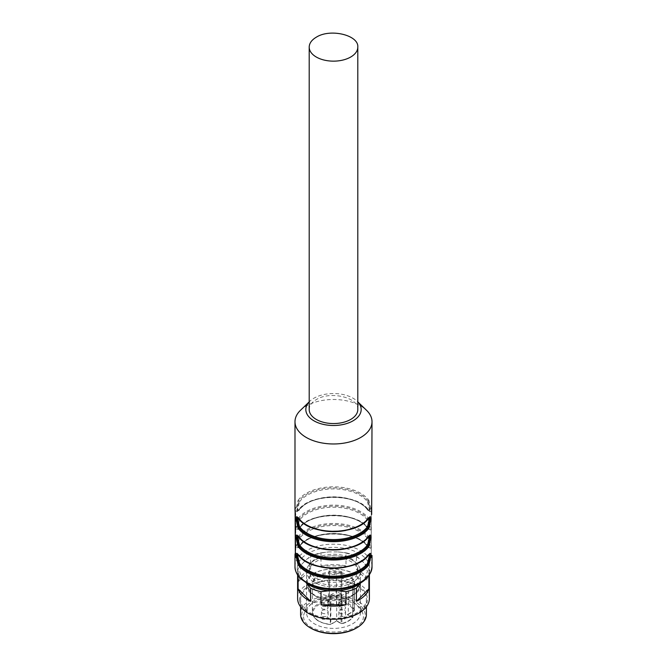 <?xml version="1.0" encoding="UTF-8"?>
<svg xmlns="http://www.w3.org/2000/svg" width="667" height="667" viewBox="0 0 667 667"><rect width="100%" height="100%" fill="white"/><g stroke="black" fill="none" stroke-linecap="round" stroke-linejoin="round"><path stroke-width="0.5" stroke-dasharray="3.33 2.5" d="M357.804 409.521C358.929 397.507 330.24 390.645 316.316 399.6C311.664 402.359 309.296 405.669 309.196 409.521M360.422 584.159C362.089 604.21 304.911 604.21 306.578 584.159C304.911 564.107 362.089 564.107 360.422 584.159L360.422 571.336A26.922 15.541 180 0 1 333.5 586.877A26.922 15.541 180 0 1 306.578 571.336L306.578 584.159M306.77 584.159C308.354 574.787 317.267 569.643 333.5 568.726C349.733 569.643 358.646 574.787 360.23 584.159L360.197 584.884C357.896 594.714 348.974 599.958 333.442 600.625C327.347 600.592 321.878 599.441 317.05 597.19L310.747 592.855L306.77 584.159C308.354 593.53 317.267 598.674 333.5 599.591C349.733 598.674 358.646 593.53 360.23 584.159M341.913 572.803A0.75 0.434 0 0 0 341.612 572.77L328.464 572.144L328.639 601.434A20.377 11.764 0 0 0 313.123 612.856A20.377 11.764 0 0 0 330.298 624.479L330.49 594.972A21.069 12.164 180 0 0 341.612 594.164A0.75 0.434 0 0 1 341.087 594.03L341.087 623.345L341.621 623.653L336.677 620.794L341.621 623.653A20.377 11.764 0 0 0 352.193 617.542L352.718 616.625L348.307 614.082L353.627 611.005A0.75 0.6 164.6 0 0 354.36 610.33L353.627 611.005A20.377 11.764 0 0 0 341.621 602.068L341.913 572.803A21.127 12.198 -0 0 0 328.464 572.144A21.127 12.198 -0 0 0 312.373 584.009A21.127 12.198 -0 0 0 330.182 596.048A21.127 12.198 -0 0 0 341.913 595.197A21.127 12.198 -0 0 0 352.876 588.861A21.127 12.198 -0 0 0 354.627 584.009A21.127 12.198 -0 0 0 354.36 582.091A21.127 12.198 -0 0 0 341.913 572.82M354.569 583.992L354.569 582.933L352.943 587.619A0.75 0.434 0 0 0 352.718 587.319L352.718 616.625L352.876 588.853L354.569 583.992L354.36 582.074L354.36 610.33A21.127 12.198 0 0 0 341.913 601.059A0.75 0.434 0 0 0 341.087 601.15L341.087 571.836L336.451 574.52L329.39 574.52L329.39 571.511A0.75 0.434 0 0 0 328.773 571.085L328.773 572.144M328.639 604.869L336.76 604.869L336.451 603.827L329.39 603.827L329.39 600.817A0.75 0.609 180 0 1 328.639 601.434L328.639 604.869L329.39 603.827L329.39 600.817L328.464 600.4A21.127 12.198 0 0 0 312.373 612.248L312.373 584C313.215 579.281 317.325 575.954 324.712 574.037L339.778 573.512C349.833 576.03 354.786 579.523 354.627 584.009M330.49 596.031L341.913 595.181L341.913 623.437A21.127 12.198 0 0 0 352.876 617.108L352.876 588.861M352.943 587.619L352.943 588.678M354.569 582.933L354.352 582.249M347.999 614.507L354.002 611.047A0.75 0.75 0 0 0 354.377 610.397L354.377 582.141M352.718 587.319L348.307 584.767L354.152 581.391A0.75 0.434 0 0 0 354.352 581.199M341.612 572.77L341.762 571.719A0.75 0.434 0 0 0 341.087 571.836M329.39 600.817L329.39 571.511M330.49 594.972A0.75 0.434 0 0 0 330.824 594.864L336.677 591.487L336.677 620.794L330.298 624.479L330.824 624.17L330.824 594.864M341.612 594.164L341.612 595.214M341.621 623.653L341.913 623.437A0.75 0.434 0 0 1 341.087 623.345M348.307 584.767L348.307 614.082L347.249 614.691L352.193 617.542A0.75 0.559 -143.1 0 0 352.876 617.108L352.943 616.933A0.75 0.75 0 0 1 352.793 617.384C350.542 620.302 346.882 622.428 341.796 623.762A0.75 0.75 0 0 1 341.246 623.687L336.677 621.052L330.674 624.512A0.75 0.75 0 0 1 330.232 624.612C318.951 622.953 312.998 618.834 312.373 612.248A21.127 12.198 0 0 0 330.182 624.295A0.75 0.434 0 0 0 330.824 624.17L336.677 620.794M344.606 616.525L345.589 617.892L344.606 619.268L339.845 619.268L338.861 617.892L339.845 616.525L344.606 616.525M327.155 606.445L328.139 607.82L327.155 609.196L322.394 609.196L321.411 607.82L322.394 606.445L327.155 606.445M327.155 616.525L328.139 617.892L327.155 619.268L322.394 619.268L321.411 617.892L322.394 616.525L327.155 616.525M344.606 609.196A3.368 1.943 0 0 0 345.589 607.82A3.368 1.943 0 0 0 344.606 606.445A3.368 1.943 0 0 0 339.845 606.445A3.368 1.943 0 0 0 338.861 607.82A3.368 1.943 0 0 0 339.845 609.196A3.368 1.943 0 0 0 344.606 609.196M336.76 604.869L341.621 602.068L341.087 601.15L336.451 603.827L336.451 574.52M341.746 571.744A21.069 12.164 -0 0 0 328.773 571.085M329.39 603.827L329.39 574.52M330.298 624.479L330.824 624.17M341.087 594.03L336.677 591.487M348.307 614.082L353.627 611.005M344.606 610.413A3.368 1.943 180 0 1 345.589 611.789A3.368 1.943 180 0 1 343.513 613.582A3.368 1.943 180 0 1 339.845 613.165A3.368 1.943 180 0 1 338.861 611.789A3.368 1.943 180 0 1 340.937 609.997A3.368 1.943 180 0 1 344.606 610.413M327.155 600.342A3.368 1.943 180 0 1 328.139 601.717A3.368 1.943 180 0 1 326.063 603.51A3.368 1.943 180 0 1 322.394 603.085A3.368 1.943 180 0 1 321.411 601.717A3.368 1.943 180 0 1 323.487 599.916A3.368 1.943 180 0 1 327.155 600.342M327.155 610.413A3.368 1.943 180 0 1 328.139 611.789A3.368 1.943 180 0 1 326.063 613.582A3.368 1.943 180 0 1 322.394 613.165A3.368 1.943 180 0 1 321.411 611.789A3.368 1.943 180 0 1 323.487 609.997A3.368 1.943 180 0 1 327.155 610.413M344.606 600.342A3.368 1.943 180 0 1 345.589 601.717A3.368 1.943 180 0 1 343.513 603.51A3.368 1.943 180 0 1 339.845 603.085A3.368 1.943 180 0 1 338.861 601.717A3.368 1.943 180 0 1 340.937 599.916A3.368 1.943 180 0 1 344.606 600.342M306.578 612.856L306.578 571.336A26.922 15.541 180 0 1 333.5 555.794A26.922 15.541 180 0 1 360.422 571.336A26.922 15.541 180 0 1 333.5 586.877A26.922 15.541 180 0 1 306.578 571.336A26.922 15.541 180 0 1 333.5 555.794A26.922 15.541 180 0 1 360.422 571.336L360.422 612.856A26.922 15.541 180 0 1 333.5 628.397A26.922 15.541 180 0 1 306.578 612.856A26.922 15.541 180 0 1 314.465 601.867A26.922 15.541 180 0 1 352.535 601.867A26.922 15.541 180 0 1 360.422 612.856M309.738 401.326L309.196 401.859A27.672 15.975 180 0 1 309.738 401.326A27.672 15.975 180 0 1 357.262 401.326A27.672 15.975 180 0 1 357.804 401.884L357.262 401.326M300.433 410.33A38.511 22.236 180 0 1 366.567 410.33M294.989 509.663A38.511 22.236 180 0 1 295.106 507.937L295.731 514.515L295.731 557.187L295.731 514.515M295.731 507.937L295.106 507.937L295.731 508.471M372.011 509.663L371.661 508.471L371.269 514.515L371.269 507.52L371.269 557.187L371.269 514.515M371.269 507.937L371.894 507.937L371.269 508.471M368.868 547.265A0.75 0.559 143.2 0 0 368.776 546.99C357.529 529.331 309.471 529.331 298.224 546.99L297.382 547.857L296.723 545.481L298.824 537.66A0.75 0.559 36.8 0 1 298.132 536.885L295.998 545.823C295.998 548.633 296.715 549.108 298.132 547.265L297.465 547.849L298.132 547.265A38.511 22.236 180 0 1 333.5 533.833A38.511 22.236 180 0 1 368.868 547.265C370.285 549.108 370.994 548.616 371.002 545.806L368.868 536.885A0.75 0.559 143.2 0 1 368.176 537.66L370.277 545.481L369.618 547.865L368.776 546.99A0.75 0.559 143.2 0 0 368.176 546.823L369.243 547.849L369.826 543.964L368.176 537.66A0.75 0.559 143.2 0 0 367.492 538.444L369.168 545.172C369.143 547.424 368.584 547.832 367.492 546.381A0.75 0.559 143.2 0 0 368.176 546.823A37.769 21.803 -0 0 0 333.5 533.65A37.769 21.803 -0 0 0 298.824 546.823A0.75 0.559 36.8 0 0 299.416 546.665C309.805 529.848 357.187 529.84 367.584 546.657L369.243 547.849L368.176 546.823M368.868 528.948A0.75 0.559 143.2 0 0 368.776 528.664C357.529 511.014 309.471 511.014 298.224 528.664L297.382 529.54L296.723 527.163L298.824 519.343A0.75 0.559 36.8 0 1 298.132 518.567L295.998 527.505C295.998 530.307 296.715 530.79 298.132 528.948L297.465 529.531L298.132 528.948A38.511 22.236 180 0 1 333.5 515.516A38.511 22.236 180 0 1 368.868 528.948C370.285 530.782 370.994 530.298 371.002 527.489L368.868 518.567A0.75 0.559 143.2 0 1 368.176 519.343L370.277 527.163L369.618 529.54L368.776 528.664A0.75 0.559 143.2 0 0 368.176 528.506L369.243 529.531L369.826 525.646L368.176 519.343A0.75 0.559 143.2 0 0 367.492 520.127L369.168 526.855C369.143 529.106 368.584 529.506 367.492 528.064A0.75 0.559 143.2 0 0 368.176 528.506A37.769 21.803 -0 0 0 333.5 515.333A37.769 21.803 -0 0 0 298.824 528.506A0.75 0.559 36.8 0 0 299.416 528.347C309.805 511.531 357.187 511.522 367.584 528.339L369.243 529.531L368.176 528.506M367.492 501.809L369.168 508.521C369.143 510.789 368.584 511.197 367.492 509.746A0.75 0.559 143.2 0 0 367.584 510.022L368.868 510.622C370.285 512.464 370.994 511.981 371.002 509.171L368.868 500.242L368.176 501.025L370.277 508.846L369.618 511.222L368.776 510.347C357.529 492.696 309.471 492.696 298.224 510.347L297.382 511.222L296.723 508.846L298.824 501.025A0.75 0.559 36.8 0 1 298.132 500.242L295.998 509.188C295.998 511.989 296.715 512.473 298.132 510.622L297.465 511.214L298.132 510.622A38.511 22.236 180 0 1 333.5 497.198A38.511 22.236 180 0 1 368.868 510.622L368.176 510.188L369.21 511.214L369.826 508.846L368.176 501.025A0.75 0.559 143.2 0 0 367.492 501.809A37.018 21.369 -0 0 0 333.5 488.903A37.018 21.369 -0 0 0 299.508 501.809A0.75 0.559 36.8 0 0 298.824 501.025L297.174 508.846L297.782 511.214L299.416 510.022A0.75 0.559 36.8 0 0 299.508 509.746C298.424 511.114 297.857 510.705 297.832 508.537L299.508 501.809M371.677 557.187L371.661 556.653M295.339 556.653L295.323 557.187M297.557 517.384L298.824 518.301A37.769 21.803 -0 0 0 333.5 531.466A37.769 21.803 -0 0 0 368.176 518.301L369.535 517.267L368.176 518.301A0.75 0.559 -143.2 0 0 368.776 518.142M298.824 518.301A0.75 0.559 -36.8 0 1 299.416 518.451L297.79 517.267L298.824 518.301A0.75 0.559 -36.8 0 1 298.474 518.301M297.557 535.701L298.824 536.618A37.769 21.803 -0 0 0 333.5 549.783A37.769 21.803 -0 0 0 368.176 536.618L369.535 535.584L368.176 536.618A0.75 0.559 -143.2 0 0 368.776 536.46M298.824 536.618A0.75 0.559 -36.8 0 1 299.416 536.777L297.79 535.584L298.824 536.618A0.75 0.559 -36.8 0 1 298.474 536.618M368.776 554.777A0.75 0.559 36.8 0 1 368.176 554.936L369.443 554.019M298.474 554.936A0.75 0.559 143.2 0 0 298.824 554.936L297.465 553.91L298.824 554.936A0.75 0.559 143.2 0 1 299.416 555.094C309.805 571.911 357.187 571.919 367.584 555.094A0.75 0.559 36.8 0 1 368.176 554.936A37.769 21.803 180 0 1 333.5 568.101A37.769 21.803 180 0 1 298.824 554.936M368.843 554.686L367.492 555.378A0.75 0.559 36.8 0 1 367.584 555.094L369.21 553.902L368.176 554.936M333.5 554.252A24.304 14.032 180 0 1 357.804 568.284A24.304 14.032 180 0 1 333.5 582.316A24.304 14.032 180 0 1 309.196 568.284A24.304 14.032 180 0 1 333.5 554.252M298.824 537.66A0.75 0.559 36.8 0 1 299.508 538.444L297.832 545.156C297.857 547.34 298.416 547.749 299.508 546.381A0.75 0.559 36.8 0 1 299.416 546.657L297.757 547.857L297.174 543.955L298.824 537.66A37.769 21.803 -0 0 1 333.5 524.495A37.769 21.803 -0 0 1 368.176 537.66M298.824 519.343A0.75 0.559 36.8 0 1 299.508 520.127L297.832 526.838C297.857 529.023 298.416 529.431 299.508 528.064A0.75 0.559 36.8 0 1 299.416 528.339L297.757 529.531L297.174 525.638L298.824 519.343A37.769 21.803 -0 0 1 333.5 506.178A37.769 21.803 -0 0 1 368.176 519.343M367.584 510.03A0.75 0.559 143.2 0 0 368.176 510.188A37.769 21.803 -0 0 0 333.5 497.015A37.769 21.803 -0 0 0 298.824 510.188A0.75 0.559 36.8 0 0 299.416 510.03M368.176 518.301A0.75 0.559 -143.2 0 0 367.584 518.451C357.187 535.276 309.805 535.276 299.416 518.459A0.75 0.559 -36.8 0 1 299.508 518.734A37.018 21.369 -0 0 0 320.96 530.382M369.443 517.384L367.584 518.459A0.75 0.559 -143.2 0 0 367.492 518.734L368.843 518.051M368.176 536.618A0.75 0.559 -143.2 0 0 367.584 536.777C357.187 553.593 309.805 553.593 299.416 536.777A0.75 0.559 -36.8 0 1 299.508 537.052A37.018 21.369 -0 0 0 320.96 548.699M369.443 535.701L367.584 536.777A0.75 0.559 -143.2 0 0 367.492 537.052L368.843 536.368M298.157 554.686L299.508 555.378A0.75 0.559 143.2 0 0 299.416 555.094L297.557 554.019M309.196 571.336A24.304 14.032 -0 0 1 333.5 557.304A24.304 14.032 -0 0 1 357.804 571.336C356.361 579.856 348.266 584.534 333.5 585.368C318.734 584.534 310.639 579.856 309.196 571.336L309.196 568.284M298.157 518.051L299.508 518.734M298.157 536.368L299.508 537.052M360.814 582.875L364.899 578.798L367.45 571.336L364.899 563.873L360.388 559.363C354.627 555.177 347.165 552.693 338.011 551.909L328.989 551.909C319.827 552.693 312.373 555.177 306.612 559.363L302.101 563.873L299.55 571.336L302.101 578.798L298.107 575.721L297.607 572.253L297.607 574.937M364.899 563.873L368.893 568.784A35.893 20.727 180 0 1 369.393 572.253L369.393 574.937M369.393 572.253A35.893 20.727 180 0 1 368.901 575.671M302.101 578.798L306.186 582.875M369.393 598.507C369.893 587.435 352.685 577.497 333.5 577.78C314.315 577.497 297.107 587.435 297.607 598.507M297.607 572.253L298.107 568.784L298.107 581.907A35.893 20.727 180 0 1 310.597 569.418L310.597 556.286A35.893 20.727 180 0 1 321.01 552.818L321.01 565.949A35.893 20.727 180 0 1 345.99 565.949L345.99 552.818A35.893 20.727 180 0 1 356.403 556.286L356.403 569.418A35.893 20.727 180 0 1 368.893 581.907L368.893 568.784M299.55 599.425A33.95 19.601 -0 0 0 333.5 619.026A33.95 19.601 -0 0 0 367.45 599.425A33.95 19.601 -0 0 0 333.5 579.823A33.95 19.601 -0 0 0 299.55 599.425M368.893 575.721L364.899 578.798M298.107 568.784L302.101 563.873M306.612 559.363L310.597 556.286M298.107 581.907L310.597 569.418M321.01 552.818L328.989 551.909M338.011 551.909L345.99 552.818M321.01 565.949L345.99 565.949M356.403 556.286L360.388 559.363M356.403 569.418L368.893 581.907M300.592 599.425A32.908 19.001 180 0 1 333.5 580.423A32.908 19.001 180 0 1 366.408 599.425A32.908 19.001 180 0 1 333.5 618.417A32.908 19.001 180 0 1 300.592 599.425L300.592 606.787M366.408 599.425L366.408 606.787M366.408 614.382C368.442 589.878 298.558 589.878 300.592 614.382M355.978 628.272A31.783 18.351 -0 0 0 365.283 615.299A31.783 18.351 -0 0 0 333.5 596.948A31.783 18.351 -0 0 0 301.717 615.299A31.783 18.351 -0 0 0 311.022 628.272M303.585 615.299L305.861 608.688L312.348 603.085L333.5 598.032L354.652 603.085L361.139 608.688L363.415 615.299C365.266 637.577 301.742 637.585 303.585 615.299M354.152 610.705L354.152 581.391M294.989 566.45C294.455 554.569 312.923 543.905 333.5 544.214C354.077 543.905 372.545 554.569 372.011 566.45M298.132 536.885A38.511 22.236 180 0 1 333.5 523.453A38.511 22.236 180 0 1 368.868 536.885M298.132 518.567A38.511 22.236 180 0 1 333.5 505.136A38.511 22.236 180 0 1 368.868 518.567M298.132 500.242A38.511 22.236 180 0 1 333.5 486.818A38.511 22.236 180 0 1 368.868 500.242M297.232 568.284A36.268 20.944 180 0 1 333.5 547.34A36.268 20.944 180 0 1 369.768 568.284A36.268 20.944 180 0 1 333.5 589.219A36.268 20.944 180 0 1 297.232 568.284M295.106 511.389L295.731 511.389M371.269 511.389L371.894 511.389M368.176 501.025A37.769 21.803 -0 0 0 333.5 487.86A37.769 21.803 -0 0 0 298.824 501.025M367.492 538.444A37.018 21.369 -0 0 0 333.5 525.538A37.018 21.369 -0 0 0 299.508 538.444M367.492 546.381A37.018 21.369 -0 0 0 333.5 533.475A37.018 21.369 -0 0 0 299.508 546.381M367.492 520.127A37.018 21.369 -0 0 0 333.5 507.22A37.018 21.369 -0 0 0 299.508 520.127M367.492 528.064A37.018 21.369 -0 0 0 333.5 515.157A37.018 21.369 -0 0 0 299.508 528.064M367.492 509.746A37.018 21.369 -0 0 0 333.5 496.84A37.018 21.369 -0 0 0 299.508 509.746M346.04 530.382A37.018 21.369 -0 0 0 367.492 518.734M346.04 548.699A37.018 21.369 -0 0 0 367.492 537.052M367.492 555.378A37.018 21.369 180 0 1 346.04 567.017M320.96 567.017A37.018 21.369 180 0 1 299.508 555.378M345.589 611.789L345.589 617.892M338.861 611.789L338.861 617.892M328.139 601.717L328.139 607.82M321.411 601.717L321.411 607.82M328.139 611.789L328.139 617.892M321.411 611.789L321.411 617.892M345.589 601.717L345.589 607.82M338.861 601.717L338.861 607.82M295.223 507.52L295.731 507.52M371.777 507.52L371.269 507.52M371.777 557.595L371.269 557.595M295.223 557.595L295.731 557.595M367.584 510.022C357.195 493.205 309.813 493.205 299.416 510.022M357.804 571.336L357.804 568.284M314.465 601.867L312.348 603.085M352.535 601.867L354.652 603.085"/><path stroke-width="1" d="M357.804 47.115A24.304 14.032 180 0 1 350.684 57.037A24.304 14.032 180 0 1 324.195 60.08A24.304 14.032 180 0 1 309.196 47.115L309.196 409.521A24.304 14.032 180 0 0 324.195 422.486A24.304 14.032 180 0 0 350.684 419.443A24.304 14.032 180 0 0 357.804 409.521L357.804 47.115C358.929 35.101 330.24 28.239 316.316 37.194C311.664 39.953 309.296 43.263 309.196 47.115M294.989 421.736A38.511 22.236 180 0 0 333.5 443.972A38.511 22.236 180 0 0 372.011 421.736A38.511 22.236 180 0 0 366.567 410.33L357.804 401.859A27.672 15.975 180 0 1 361.172 409.521A27.672 15.975 180 0 1 333.5 425.496A27.672 15.975 180 0 1 305.828 409.521A27.672 15.975 180 0 1 309.196 401.884L300.433 410.33A38.511 22.236 180 0 0 294.989 421.736L294.989 509.663A38.511 22.236 180 0 0 295.106 511.389L295.339 553.735M372.011 555.461L372.011 566.45C372.545 578.331 354.077 588.994 333.5 588.686C312.923 588.994 294.455 578.331 294.989 566.45L294.989 555.461A38.511 22.236 180 0 1 295.106 553.735M372.011 421.736L371.661 514.515M371.677 557.187L371.661 556.653M295.339 514.515L295.339 556.653M295.323 557.187L295.106 557.187A38.511 22.236 180 0 1 294.989 555.461M298.474 518.301A0.75 0.559 -36.8 0 1 298.224 518.142C309.471 535.784 357.529 535.784 368.776 518.134A0.75 0.559 -143.2 0 0 368.868 517.859C370.285 516.016 370.994 516.5 371.002 519.31L368.868 528.239L368.176 527.455L370.277 519.635L369.543 517.267M368.868 528.239A38.511 22.236 180 0 1 333.5 541.671A38.511 22.236 180 0 1 298.132 528.239L295.998 519.301C295.998 516.491 296.715 516.008 298.132 517.859A0.75 0.559 -36.8 0 0 298.224 518.134L297.382 517.259L296.723 519.635L298.824 527.455L297.174 519.635L297.557 517.384M368.868 546.556A38.511 22.236 180 0 1 333.5 559.988A38.511 22.236 180 0 1 298.132 546.556L295.998 537.619C295.998 534.809 296.715 534.325 298.132 536.176A0.75 0.559 -36.8 0 0 298.224 536.451C309.471 554.102 357.529 554.102 368.776 536.451A0.75 0.559 -143.2 0 0 368.868 536.176C370.285 534.334 370.994 534.817 371.002 537.627L368.868 546.556L368.176 545.773L370.277 537.952L369.593 535.593M298.474 554.936A0.75 0.559 143.2 0 1 298.224 554.777L297.382 553.893L296.723 556.278L298.824 564.09A0.75 0.559 143.2 0 0 298.132 564.874L295.998 555.936C295.998 553.126 296.715 552.651 298.132 554.494A0.75 0.559 143.2 0 0 298.224 554.769C309.471 572.419 357.529 572.419 368.776 554.769A0.75 0.559 36.8 0 0 368.868 554.494C370.285 552.651 370.994 553.135 371.002 555.953L368.868 564.874L368.176 564.09L370.277 556.278L369.543 553.902M298.132 528.239A0.75 0.559 -36.8 0 1 298.824 527.455A37.769 21.803 -0 0 0 333.5 540.629A37.769 21.803 -0 0 0 368.176 527.455L369.826 519.635L369.443 517.384M298.132 546.556A0.75 0.559 -36.8 0 1 298.824 545.773L297.174 537.961L297.557 535.701M297.407 535.593L296.723 537.952L298.824 545.773A37.769 21.803 -0 0 0 333.5 558.946A37.769 21.803 -0 0 0 368.176 545.773L369.826 537.961L369.443 535.701M368.843 518.051L369.168 519.96L367.492 526.672A0.75 0.559 -143.2 0 0 368.176 527.455M298.157 518.051L297.832 519.943L299.508 526.672A0.75 0.559 -36.8 0 1 298.824 527.455M368.843 536.368L369.168 538.277L367.492 544.997A0.75 0.559 -143.2 0 0 368.176 545.773M298.157 536.368L297.832 538.269L299.508 544.997A0.75 0.559 -36.8 0 1 298.824 545.773M369.443 554.019L369.826 556.278L368.176 564.09A0.75 0.559 36.8 0 1 367.492 563.315A37.018 21.369 180 0 1 333.5 576.221A37.018 21.369 180 0 1 299.508 563.315L297.832 556.586L298.157 554.686M368.176 564.09A37.769 21.803 180 0 1 333.5 577.263A37.769 21.803 180 0 1 298.824 564.09A0.75 0.559 143.2 0 0 299.508 563.315M298.824 564.09L297.174 556.278L297.557 554.019M368.843 554.686L369.168 556.595L367.492 563.315M345.99 604.811L345.99 591.679L338.011 590.762L328.989 590.762L321.01 591.679L321.01 604.811L345.99 604.811A35.893 20.727 180 0 1 321.01 604.811M297.607 574.937L297.607 598.507A35.893 20.727 180 0 0 333.5 619.234A35.893 20.727 180 0 0 369.393 598.507L369.393 574.937M368.901 575.671A35.893 20.727 180 0 1 368.893 575.721L368.893 588.844A35.893 20.727 180 0 1 356.403 601.342L356.403 588.211A35.893 20.727 180 0 1 345.99 591.679M321.01 591.679A35.893 20.727 180 0 1 310.597 588.211L310.597 601.342A35.893 20.727 180 0 1 298.107 588.844L298.099 575.671M338.011 590.762A33.95 19.601 180 0 0 360.388 583.3L356.403 588.211M360.388 583.3L360.814 582.875M306.186 582.875L306.612 583.3C312.373 587.494 319.835 589.978 328.989 590.762M310.597 588.211L306.612 583.3M368.893 588.844L356.403 601.342M310.597 601.342L298.107 588.844M366.408 606.787L366.408 614.382A32.908 19.001 180 0 1 356.77 627.814A32.908 19.001 180 0 1 310.23 627.814A32.908 19.001 180 0 1 300.592 614.382L300.592 606.787M310.23 627.814L311.022 628.272A31.783 18.351 -0 0 0 355.978 628.272L356.77 627.814M368.868 517.859A38.511 22.236 180 0 1 333.5 531.291A38.511 22.236 180 0 1 298.132 517.859M368.868 536.176A38.511 22.236 180 0 1 333.5 549.608A38.511 22.236 180 0 1 298.132 536.176M368.868 554.494A38.511 22.236 180 0 1 333.5 567.925A38.511 22.236 180 0 1 298.132 554.494M368.868 564.874A38.511 22.236 180 0 1 333.5 578.306A38.511 22.236 180 0 1 298.132 564.874M320.96 530.382A37.018 21.369 -0 0 0 346.04 530.382M299.508 526.672A37.018 21.369 -0 0 0 333.5 539.586A37.018 21.369 -0 0 0 367.492 526.672M320.96 548.699A37.018 21.369 -0 0 0 346.04 548.699M299.508 544.997A37.018 21.369 -0 0 0 333.5 557.904A37.018 21.369 -0 0 0 367.492 544.997M346.04 567.017A37.018 21.369 180 0 1 320.96 567.017M372.011 566.45C370.835 577.805 361.547 585.242 344.13 588.744C335.309 590.195 326.68 589.861 318.242 587.769L308.254 584.034L301.1 579.081C297.082 575.296 295.047 571.085 294.989 566.45M368.776 518.134L369.618 517.259M368.776 536.451L369.543 535.584M298.224 536.451L297.457 535.584M368.776 554.769L369.618 553.893"/></g></svg>
